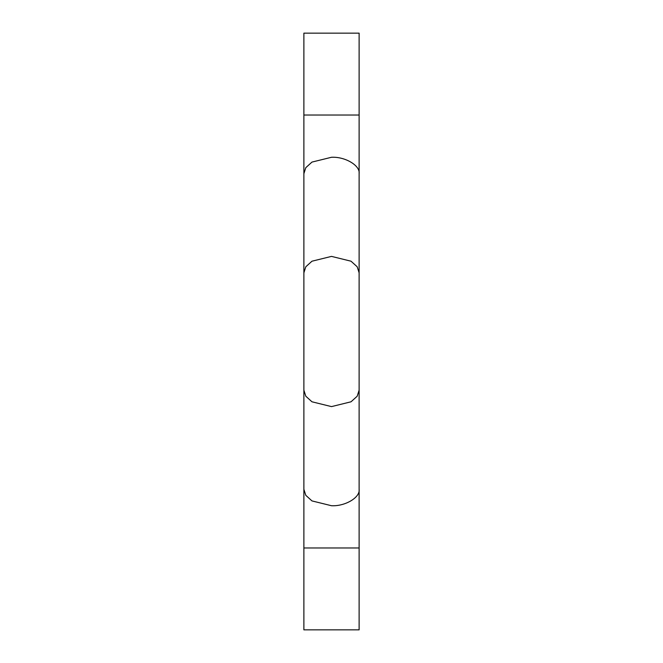 <?xml version="1.0" encoding="UTF-8"?>
<svg xmlns="http://www.w3.org/2000/svg" width="663" height="663" viewBox="0 0 663 663"><rect width="100%" height="100%" fill="white"/><g stroke="black" fill="none" stroke-linecap="round" stroke-linejoin="round"><path stroke-width="0.99" d="M303.878 173.706L303.878 272.825L305.817 266.775L311.966 261.205L331.5 256.39L351.034 261.205L357.183 266.775L359.122 272.825L359.122 173.706C360.357 165.576 345.166 156.534 331.5 157.272L311.966 162.087L305.817 167.656L303.878 173.706L303.878 115.022L359.122 115.022L359.122 33.15L303.878 33.15L359.122 33.15M359.122 390.175L359.122 489.294C360.357 497.424 345.166 506.466 331.5 505.728L311.966 500.913L305.817 495.344L303.878 489.294L303.878 390.175L305.817 396.225L311.966 401.795L331.5 406.61L351.034 401.795L357.183 396.225L359.122 390.175L359.122 272.825M359.122 489.294L359.122 629.85L303.878 629.85L359.122 629.85M359.122 547.978L303.878 547.978L303.878 489.294M359.122 173.706L359.122 115.022M303.878 33.15L303.878 115.022M303.878 272.825L303.878 390.175M303.878 547.978L303.878 629.85"/></g></svg>
